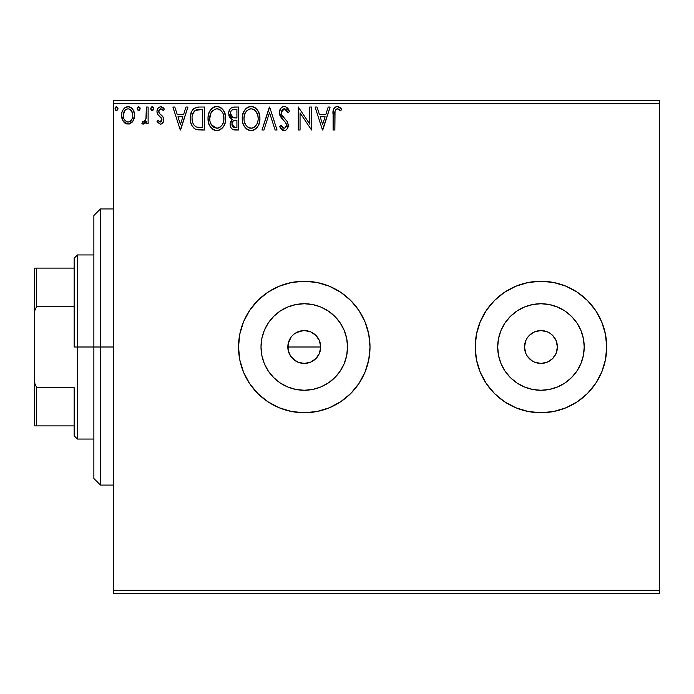 <?xml version="1.0" encoding="UTF-8"?>
<svg xmlns="http://www.w3.org/2000/svg" width="694" height="694" viewBox="0 0 694 694"><rect width="100%" height="100%" fill="white"/><g stroke="black" fill="none" stroke-linecap="round" stroke-linejoin="round"><path stroke-width="1.04" d="M294.915 333.476L301.057 330.882L304.267 330.561L310.556 331.81L315.883 335.376L319.448 340.702L320.697 347L319.44 353.307L320.697 347A16.439 16.439 0 0 1 304.267 363.439A16.439 16.439 0 0 1 287.828 347L289.077 353.289L290.595 356.135L292.634 358.616L297.96 362.181L304.25 363.439L310.548 362.19L315.883 358.633L318.728 354.816M346.696 355.441L347.529 347A43.262 43.262 0 0 1 304.267 390.262A43.262 43.262 0 0 1 261.005 347L261.838 338.559L264.293 330.448L268.292 322.962L273.67 316.412L280.229 311.033L287.706 307.034L295.826 304.571L304.267 303.738L312.708 304.571L320.819 307.034L328.297 311.033L334.855 316.412L340.233 322.962L344.233 330.448L346.696 338.559L347.529 347L346.696 355.441L344.233 363.552L340.233 371.038L334.855 377.588L328.297 382.967L320.819 386.966L312.708 389.429L304.267 390.262L295.826 389.429L287.706 386.966L280.229 382.967L273.67 377.588L268.292 371.038L264.293 363.552L261.838 355.441L261.005 347A43.262 43.262 0 0 1 304.267 303.738A43.262 43.262 0 0 1 347.529 347L346.696 338.559M583.385 355.441L584.218 347A43.262 43.262 0 0 1 540.956 390.262A43.262 43.262 0 0 1 497.693 347L498.526 338.559L500.99 330.448L504.98 322.962L510.368 316.412L516.917 311.033L524.395 307.034L532.515 304.571L540.956 303.738L549.396 304.571L557.508 307.034L564.985 311.033L571.544 316.412L576.922 322.962L580.921 330.448L583.385 338.559L584.218 347L583.385 355.441L580.921 363.552L576.922 371.038L571.544 377.588L564.985 382.967L557.508 386.966L549.396 389.429L540.956 390.262L532.515 389.429L524.395 386.966L516.917 382.967L510.368 377.588L504.98 371.038L500.99 363.552L498.526 355.441L497.693 347A43.262 43.262 0 0 1 540.956 303.738A43.262 43.262 0 0 1 584.218 347L583.385 338.559M601.715 372.123A65.748 65.748 0 0 0 606.703 347A65.748 65.748 0 0 1 540.956 412.748A65.748 65.748 0 0 1 475.208 347A65.748 65.748 0 0 0 494.432 393.463M494.492 393.524A65.748 65.748 0 0 0 504.408 401.653L515.798 407.742L528.125 411.481L540.956 412.748A65.748 65.748 0 0 0 566.07 407.76M504.443 401.679A65.748 65.748 0 0 0 515.755 407.725M515.833 407.76A65.748 65.748 0 0 0 540.921 412.748M566.157 407.725A65.748 65.748 0 0 0 577.451 401.687M540.956 412.748L553.777 411.481L566.113 407.742L577.486 401.67A65.748 65.748 0 0 0 587.402 393.533M587.488 393.455A65.748 65.748 0 0 0 601.681 372.201M238.519 347.052A65.748 65.748 0 0 0 257.76 393.472M249.597 383.53L257.778 393.489L267.737 401.67L279.101 407.742L291.437 411.481L304.267 412.748L317.089 411.481L329.424 407.742L340.789 401.67L350.756 393.489L358.928 383.53L365.009 372.158L368.748 359.83L370.015 347A65.748 65.748 0 0 1 304.267 412.748A65.748 65.748 0 0 1 238.519 347L239.777 359.83L243.525 372.158L249.597 383.53L257.778 393.489A65.748 65.748 0 0 0 304.232 412.748M304.293 412.748A65.748 65.748 0 0 0 370.015 347.026M557.074 343.79L556.137 340.711L557.395 347A16.439 16.439 0 0 1 540.956 363.439A16.439 16.439 0 0 1 524.517 347A16.439 16.439 0 0 1 540.956 330.561A16.439 16.439 0 0 1 557.395 347L556.137 353.289L552.58 358.625L554.619 356.135M319.448 353.289L315.883 358.625L310.556 362.19L304.267 363.439L297.978 362.19L295.132 360.663L290.595 356.135L288.14 350.201L288.14 343.79L290.994 337.293M292.642 358.625L290.222 355.545M297.96 362.181L296.269 361.357M301.049 363.118L300.563 363.014M304.25 363.439L302.714 363.361M307.459 363.127L306.375 363.3M313.384 360.68L311.996 361.505M317.921 356.152L317.366 356.924M320.385 350.227L319.969 351.841M113.599 593.552L659.3 593.552L113.599 593.552L113.599 103.736L659.3 103.736L659.3 590.264L113.599 590.264L113.599 593.552M132.823 121.346L134.142 118.501L134.454 113.885L132.962 109.678L130.906 107.527L128.052 106.729L125.198 107.527L123.142 109.678L121.936 112.419L121.589 116.176L122.508 119.993L124.191 122.482L126.629 123.948L129.474 123.948L131.912 122.465L132.823 121.346L134.541 115.386C134.584 110.606 132.424 107.726 128.052 106.729C123.679 107.726 121.519 110.615 121.563 115.386L123.28 121.363L128.052 124.131L132.823 121.346M146.347 107.023L148.117 107.023L146.347 107.023L145.94 119.021L145.011 121.172L143.849 122.031L142.764 121.771L141.923 123.558L144.317 123.862L146.347 121.363L146.347 123.836L148.117 123.836L148.117 107.023L148.117 123.836L148.117 107.023L146.347 107.023L146.07 118.448L143.554 122.066L142.764 121.771L141.923 123.558L143.268 124.131L146.347 121.363L146.347 123.836L148.117 123.836L146.347 123.836M159.646 113.703L163.185 117.13L163.749 119.724C163.793 122.187 162.665 123.662 160.383 124.131L156.965 121.745L160.383 124.131L161.147 124.035L163.316 121.988L163.715 119.056L162.76 116.462L159.152 113.105L158.865 110.554L159.603 109.331L160.895 108.793L163.324 110.563L164.339 109.001L162.812 107.379L160.696 106.729L157.876 108.359L156.965 111.587L157.755 114.536L161.867 119.012L161.876 120.583L161.008 121.849L159.551 121.884L157.998 120.296L156.965 121.745L160.106 124.113M199.117 107.023L194.277 108.238L191.752 111.361L190.399 116.21L190.807 122.673L192.099 125.935L195.031 128.954L198.198 129.891L204.461 130.03L204.461 107.023L199.117 107.023C192.975 107.856 190.035 111.595 190.303 118.24C190.035 122.959 191.77 126.612 195.5 129.205L204.461 130.03L204.461 107.023L204.461 130.03L200.982 130.03M234.086 107.023L238.684 107.023L232.906 107.145L230.798 108.195L229.393 110.094L228.673 112.957L229.037 115.967L230.061 117.85L232.29 119.437L230.625 121.615L230.2 125.441L230.842 127.566L232.716 129.544L238.684 130.03L238.684 107.023L238.684 130.03L238.684 107.023L234.086 107.023C230.486 107.579 228.673 109.756 228.656 113.556L232.29 119.437L230.13 124.33C230.165 127.956 231.926 129.856 235.431 130.03L238.684 130.03L235.431 130.03M263.92 130.03L261.994 130.03L269.367 107.023L261.994 130.03L263.92 130.03L269.515 112.575L275.11 130.03L277.036 130.03L269.662 107.023L277.036 130.03L269.662 107.023L261.994 130.03L263.92 130.03L269.515 112.575L275.11 130.03L277.036 130.03L275.11 130.03M309.784 107.023L309.784 124.139L298.281 107.023L298.281 130.03L300.051 130.03L300.051 112.87L311.554 130.03L311.554 107.023L309.784 107.023L311.554 107.023L309.784 107.023L309.784 124.139L298.281 107.023L298.281 130.03L300.051 130.03L300.051 112.87L311.554 130.03L311.554 107.023L311.181 130.03M334.864 114.727L335.055 111.179L336.148 109.218L337.917 108.88L340.745 110.858L341.648 109.088L339.756 107.258L337.301 106.434L334.924 107.258L333.554 109.392L333.094 130.03L334.864 130.03L334.864 114.727C334.326 111.908 335.141 109.93 337.319 108.793L340.745 110.858L341.648 109.088L337.301 106.434C333.788 107.631 332.383 110.32 333.094 114.493L333.094 130.03L334.864 130.03L335.029 111.344M577.486 401.67L587.445 393.489L595.626 383.53L601.698 372.158L605.437 359.83L606.703 347L605.437 334.17L601.698 321.843L595.626 310.47L587.445 300.511L577.486 292.33L566.113 286.258L553.777 282.519L540.956 281.252L528.125 282.519L515.798 286.258L504.425 292.33L494.466 300.511L486.286 310.47L480.213 321.843L476.474 334.17L475.208 347L476.474 359.83L480.213 372.158L486.286 383.53L494.466 393.489L504.425 401.67L515.798 407.742M370.015 347L368.748 334.17L365.009 321.843L358.928 310.47L350.756 300.511L340.789 292.33L329.424 286.258L317.089 282.519L304.267 281.252L291.437 282.519L279.101 286.258L267.737 292.33L257.778 300.511L249.597 310.47L243.525 321.843L239.777 334.17L238.519 347A65.748 65.748 0 0 1 304.267 281.252A65.748 65.748 0 0 1 370.015 347M328.219 107.023L330.144 107.023L322.762 130.03L330.144 107.023L328.219 107.023L325.85 114.397L319.387 114.397L317.019 107.023L315.093 107.023L322.467 130.03L330.144 107.023L328.219 107.023L325.85 114.397L319.387 114.397L317.019 107.023L315.093 107.023L322.467 130.03L315.093 107.023L317.019 107.023M285.676 106.694L289.433 111.465C288.661 108.654 286.934 106.971 284.254 106.434L282.18 107.015L280.628 108.533L279.396 112.662L280.541 116.748L285.408 122.378L286.405 124.547L286.353 126.377L284.679 128.208L283.091 127.965L281.079 125.31L279.691 126.724L281.4 129.327L283.751 130.602L285.919 130.116L287.264 128.824L288.192 124.339L287.169 121.467L281.747 114.952L281.374 111.309L282.632 109.409L284.384 108.793L286.674 110.19L287.993 112.628L289.433 111.465L287.576 108.108L285.208 106.546M259.929 118.422L258.758 112.385L256.52 108.932L253.084 106.72L249.007 106.729L245.581 108.984L243.368 112.463L242.258 117.503L242.709 122.673L244.357 126.49L247.229 129.483L250.144 130.559L253.223 130.298L256.008 128.642L257.864 126.351L259.435 122.534L259.929 118.422C260.007 111.873 257.049 107.874 251.046 106.434C245.051 107.926 242.111 111.968 242.223 118.535C242.111 125.18 245.095 129.205 251.185 130.619C257.144 129.058 260.059 124.989 259.929 118.422L259.894 119.463M225.706 118.422L224.535 112.385L222.297 108.932L218.87 106.72L214.784 106.729L211.358 108.984L209.146 112.463L208.035 117.503L208.486 122.673L210.135 126.49L213.006 129.483L215.921 130.559L219 130.298L221.785 128.642L223.642 126.351L225.212 122.534L225.706 118.422C225.784 111.873 222.826 107.874 216.823 106.434C210.829 107.926 207.888 111.968 208 118.535C207.888 125.18 210.872 129.205 216.962 130.619C222.921 129.058 225.836 124.989 225.706 118.422M186.018 107.023L187.944 107.023L180.57 130.03L187.944 107.023L186.018 107.023L183.65 114.397L177.187 114.397L174.819 107.023L172.893 107.023L180.275 130.03L187.944 107.023L186.018 107.023L183.65 114.397L177.187 114.397L174.819 107.023L172.893 107.023L180.275 130.03L172.893 107.023L174.819 107.023M153.721 108.646L152.411 106.746L151.613 106.911L150.789 108.307L151.136 109.912L152.246 110.563L153.357 109.912L153.721 108.646L152.246 106.729L150.772 108.646L152.246 110.563L153.721 108.646M140.145 108.646L139.78 107.379L138.67 106.729L137.568 107.379L137.195 108.646L137.568 109.912L138.67 110.563L139.789 109.912L140.145 108.646L138.67 106.729L137.195 108.646L138.67 110.563L140.145 108.646M118.023 108.646L116.713 106.746L115.915 106.911L115.091 108.307L115.438 109.912L116.549 110.563L117.659 109.912L118.023 108.646L116.549 106.729L115.074 108.646L116.549 110.563L118.023 108.646M659.3 100.448L113.599 100.448L113.599 590.264L659.3 590.264L659.3 593.552L659.3 103.736L113.599 103.736L113.599 100.448L659.3 100.448L659.3 103.736L659.3 100.448M313.393 333.337L315.883 335.376L310.851 331.94M595.626 383.53L587.445 393.489M552.58 335.376L550.09 333.337L552.58 335.376L556.137 340.711M537.746 330.882L534.666 331.81L540.956 330.561L547.245 331.81L550.09 333.337M529.331 335.376L527.284 337.865L529.331 335.376L534.666 331.81M524.837 350.21L525.766 353.289L524.517 347L525.766 340.711L527.284 337.865M529.331 358.625L531.821 360.663L527.284 356.135L525.766 353.289M544.165 363.118L547.245 362.19L540.956 363.439L534.666 362.19L531.821 360.663M370.015 346.974A65.748 65.748 0 0 0 304.293 281.252M304.232 281.252A65.748 65.748 0 0 0 257.795 300.493L249.597 310.47M257.76 300.528A65.748 65.748 0 0 0 238.519 346.948M291.437 282.519L279.101 286.258M239.777 334.17L238.519 347M279.101 407.742L291.437 411.481M494.432 300.537A65.748 65.748 0 0 0 475.208 347A65.748 65.748 0 0 1 540.956 281.252A65.748 65.748 0 0 1 606.703 347A65.748 65.748 0 0 0 601.715 321.877M601.681 321.799A65.748 65.748 0 0 0 587.488 300.545M587.402 300.467A65.748 65.748 0 0 0 577.512 292.356M577.451 292.313A65.748 65.748 0 0 0 566.157 286.275M566.07 286.24A65.748 65.748 0 0 0 540.982 281.252M540.921 281.252A65.748 65.748 0 0 0 515.833 286.24M515.755 286.275A65.748 65.748 0 0 0 504.443 292.321M515.798 286.258L504.425 292.33A65.748 65.748 0 0 0 494.492 300.476M595.626 310.47L587.445 300.511M522.756 283.82L519.676 284.792M520.118 409.356L523.198 410.301M504.98 322.962L510.368 316.412L516.917 311.033L510.368 316.412L504.98 322.962M564.985 311.033L571.544 316.412L576.922 322.962L571.544 316.412L564.985 311.033M576.922 371.038L571.544 377.588L564.985 382.967L571.544 377.588L576.922 371.038M516.917 382.967L510.368 377.588L504.98 371.038L510.368 377.588L516.917 382.967M549.396 304.571L540.956 303.738L532.515 304.571M498.526 338.559L497.693 347L498.526 355.441M532.515 389.429L540.956 390.262L549.396 389.429M552.58 358.625L547.245 362.19M340.233 322.962L334.855 316.412L328.297 311.033M312.708 304.571L304.267 303.738L295.826 304.571M280.229 311.033L273.67 316.412L268.292 322.962M261.838 338.559L261.005 347L261.838 355.441M268.292 371.038L273.67 377.588L280.229 382.967M295.826 389.429L304.267 390.262L312.708 389.429M328.297 382.967L334.855 377.588L340.233 371.038M288.14 343.79L289.077 340.711L287.828 347A16.439 16.439 0 0 1 304.267 330.561A16.439 16.439 0 0 1 320.697 347L319.448 340.702M310.556 331.819L304.267 330.561L297.978 331.81L301.057 330.882M304.267 330.561L307.468 330.882M320.385 343.79L320.697 347L287.828 347L320.697 347M289.077 353.289L287.828 347M290.604 337.865L289.077 340.711M297.978 331.81L295.132 333.337M317.93 337.874L315.883 335.376M334.864 130.03L333.094 130.03M333.103 113.4L333.354 110.207M333.614 109.21L333.961 108.438M334.421 107.77L334.907 107.275M336.009 106.642L336.529 106.503M337.631 106.451L336.98 106.451M337.969 106.494L338.585 106.65M341.648 109.088L340.745 110.858L339.678 109.947M339.444 109.773L338.204 108.993M337.622 108.819L336.876 108.845M335.315 110.329L335.063 111.17M338.481 109.123L339.088 109.505M333.241 111.04L333.146 112.289M322.623 124.486L320.142 116.757L325.096 116.757L322.623 124.486L320.142 116.757L325.096 116.757L322.623 124.486M300.051 130.03L298.281 130.03L298.68 107.023M285.069 108.906L284.384 108.793L287.993 112.628L289.433 111.465L287.993 112.628L287.411 111.361M286.145 109.583L285.694 109.218M281.183 112.341L284.384 108.793L283.785 108.854M281.99 110.051L282.467 109.539M283.863 117.772L282.042 115.464M279.691 126.724L281.079 125.31L279.691 126.724L284.141 130.619C286.908 130.03 288.279 128.234 288.253 125.25L287.342 121.754L284.687 118.622M285.295 119.255L286.7 120.834M286.978 121.181L286.561 120.661M288.192 124.321L288.236 124.799M288.192 126.204L288.019 127.097M288.01 127.132L286.665 129.544M285.919 130.116L285.451 130.359M283.369 130.533L282.658 130.272M281.807 129.709L280.463 128.078M283.881 128.243L281.079 125.31L281.781 126.534M282.267 127.219L283.083 127.965M286.344 126.386L286.475 125.354L284.679 128.208M286.206 123.775L286.405 124.547M286.206 123.766L286.006 123.324M283.317 120.175L284.887 121.78M284.254 106.434C281.053 107.128 279.43 109.21 279.396 112.662L283.221 120.079M282.484 119.307L281.825 118.553M281.773 118.492L281.131 117.659M280.055 115.785L279.708 114.796M279.396 112.662L279.413 112.107M280.081 109.479L280.61 108.559M280.645 108.507L281.313 107.709M282.198 106.997L283.169 106.581M283.239 106.555L283.681 106.468M282.744 109.322L283.69 108.88M259.894 119.489L259.808 120.47M258.446 125.284L259.14 123.549M258.42 125.328L257.864 126.36M257.292 127.219L256.607 128.043M254.542 129.717L253.978 130.004M250.664 130.602L251.185 130.619M249.111 130.342L247.949 129.891M247.211 129.474L246.249 128.737M245.641 128.147L244.366 126.508M243.368 124.625L243.082 123.879M242.657 122.448L242.345 120.626M242.258 117.503L242.501 115.369M243.004 113.417L243.36 112.497M244.323 110.641L243.368 112.463M245.572 108.993L246.561 108.047M247.133 107.622L247.879 107.18M248.999 106.729L249.987 106.512M252.087 106.503L253.076 106.72M255.184 107.744L257.188 109.713M256.554 108.958L257.188 109.721M258.038 110.971L258.749 112.359M258.957 112.87L259.435 114.345M250.69 108.802L251.107 108.793C255.895 109.982 258.237 113.2 258.159 118.44L258.073 116.818M251.931 108.845L253.614 109.383L251.931 108.845M254.568 109.99L256.58 112.307M257.89 115.69L258.159 118.44C258.263 123.714 255.913 126.993 251.107 128.26C246.283 127.045 243.915 123.801 243.993 118.544L244.019 119.377L243.993 118.544C243.88 113.235 246.257 109.982 251.107 108.793M257.257 123.332L255.834 125.753M244.088 120.201L244.019 119.377M247.984 127.271L245.685 124.894L244.392 121.84M248.842 127.757L249.658 128.06M250.282 128.199L251.939 128.199L248.704 127.687M248.686 109.34L249.458 109.036M244.383 115.221L243.993 118.544L244.904 113.643L247.021 110.493L245.303 112.775M252.26 128.13L253.206 127.817M253.518 127.67L251.939 128.199M256.502 124.825L254.23 127.236M256.511 124.807L256.841 124.226M258.064 120.105L257.769 121.745M234.876 130.021L234.329 129.978M231.423 128.494L230.842 127.575M230.608 127.037L230.443 126.551M230.417 126.473L230.2 125.467M230.13 124.33L230.252 122.951M231.302 120.418L231.718 119.941M231.458 119.012L230.712 118.509M230.2 118.006L229.541 117.095M229.011 115.889L228.864 115.378M228.933 111.352L229.384 110.112M229.402 110.086L230.009 109.079M229.185 116.384L229.532 117.086M232.716 129.544L233.236 129.743M231.145 116.115L232.022 117.06L230.59 114.874L230.72 111.838L230.425 113.556C230.59 110.728 232.082 109.34 234.893 109.383L236.914 109.383L236.914 117.937L233.201 117.668L236.021 117.937L233.201 117.668L230.425 113.556L230.521 114.588M234.433 127.635L235.084 127.67L231.9 124.287C231.996 121.615 233.366 120.279 236.012 120.296L236.914 120.296L236.914 127.67L234.416 127.635L232.663 126.776L233.574 127.418M231.9 124.287L232.317 122.231L231.9 124.287M236.012 120.296L234.372 120.452L236.914 120.296L236.914 127.67L235.084 127.67M233.6 120.739L234.372 120.452M232.742 121.511L232.464 121.944M232.585 117.416L232.022 117.06M232.473 109.756L233.557 109.47M230.72 111.838L231.067 111.092M232.663 126.776L232.065 125.605M232.317 122.231L232.958 121.242M225.671 119.489L225.585 120.47M224.223 125.284L224.917 123.549M224.197 125.328L223.642 126.36M223.069 127.219L219 130.298M216.441 130.602L216.962 130.619M214.888 130.342L213.726 129.891M213.015 129.483L212.026 128.737M211.418 128.147L210.152 126.508M209.146 124.625L208.859 123.879M208.434 122.448L208.122 120.643M208.035 117.503L208.278 115.369M208.79 113.417L209.137 112.497M210.1 110.641L209.146 112.463M211.349 108.993L212.338 108.047M212.911 107.622L213.657 107.18M214.776 106.729L215.765 106.512M217.864 106.503L218.853 106.72M220.961 107.744L222.965 109.713M222.332 108.958L222.965 109.721M223.815 110.971L224.526 112.359M224.735 112.87L225.212 114.345M210.161 115.221L209.77 118.544C209.657 113.235 212.034 109.982 216.884 108.793L216.051 108.854L216.884 108.793C221.672 109.982 224.015 113.2 223.936 118.44C224.041 123.714 221.69 126.993 216.884 128.26L213.761 127.271L211.462 124.894L216.884 128.26C212.06 127.045 209.692 123.801 209.77 118.544L210.681 113.643L212.798 110.493L211.08 112.775M217.3 108.811L218.515 109.027M209.77 118.544L209.796 119.377L209.77 118.544M209.866 120.201L209.796 119.377M214.463 109.34L215.235 109.036M223.668 115.69L223.841 120.105L223.85 116.818M220.345 109.99L222.358 112.307M216.884 128.26L217.716 128.199L216.884 128.26M218.037 128.13L218.983 127.817M219.295 127.67L217.716 128.199M223.034 123.332L223.546 121.736L222.28 124.825L220.007 127.236M222.288 124.807L222.618 124.226M198.189 129.891L196.159 129.474M195.821 129.344L195.031 128.954M194.658 128.728L193.739 128.017M192.082 125.909L191.136 123.801M191.102 123.688L190.555 121.459M190.425 120.53L190.364 119.836M190.303 118.24L190.33 117.225M190.33 117.191L190.399 116.236M190.737 114.198L190.997 113.235M191.761 111.352L192.229 110.493M192.264 110.441L192.819 109.643M193.496 108.889L194.242 108.264M196.107 107.397L196.749 107.24M197.096 107.171L198.614 107.032M193.14 112.957L192.464 114.805L194.788 110.762M196.333 109.86L200.792 109.383L195.161 110.476L202.691 109.383L202.691 127.67L196.437 127.028C193.296 125.041 191.839 122.118 192.073 118.24L192.125 119.542L192.073 118.24C191.848 114.64 193.175 111.881 196.055 109.964L197.209 109.635M197.677 127.384L197.044 127.236M200.245 127.653L198.952 127.566M192.273 120.834L192.125 119.542M192.958 123.254L192.559 122.101M193.574 124.478L192.984 123.324M195.855 126.742L193.938 125.024M193.704 111.977L192.654 114.146M180.423 124.486L177.942 116.757L182.895 116.757L180.423 124.486L177.942 116.757L182.895 116.757L180.423 124.486M157.998 120.296L156.965 121.745L157.998 120.296L160.47 122.049M159.898 122.023L161.954 119.411M161.555 121.277L161.876 120.583M161.884 120.548L161.555 118.275L161.98 119.802M161.737 118.639L160.999 117.572M160.279 116.93L161.555 118.275M164.339 109.001L163.324 110.563L164.339 109.001L160.696 106.729C158.189 107.258 156.948 108.88 156.965 111.587L157.547 114.189L159.785 116.549L158.536 115.49M157.286 113.573L157.035 112.575M156.965 111.587L157.772 108.524M158.327 107.787L159.082 107.171M158.596 107.518L159.073 107.18M161.598 106.841L163.663 108.099M158.857 110.598L158.735 111.5L160.895 108.793L162.873 109.93M160.895 108.793L160.418 108.854M159.29 109.695L158.865 110.554M158.735 111.5L158.839 112.333M158.969 112.732L159.377 113.417M161.043 114.84L159.629 113.677M163.567 121.268L161.849 123.74M151.604 110.381L151.145 109.921M151.136 109.904L150.858 109.34M151.145 107.37L152.246 106.729M153.287 107.284L153.634 107.969M151.613 106.911L151.136 107.379M146.347 121.363L145.827 122.326M145.367 122.968L144.682 123.636M144.118 121.944L142.764 121.771L143.554 122.066L142.764 121.771L141.923 123.558L142.895 124.087M145.783 119.585L146.165 117.737M146.278 116.288L146.304 115.568M146.339 113.825L146.347 112.671M145.011 121.172L144.612 121.606M138.67 110.563L137.195 108.646M137.577 107.362L138.349 106.772M139.711 107.284L140.058 107.969M130.776 123.385L130.151 123.706M126.742 123.974L125.449 123.463M125.328 123.385L126.629 123.948M125.198 123.306L124.729 122.959M122.491 119.958L121.997 118.631M121.953 118.474L121.658 116.991M121.589 116.176L121.563 115.386M122.196 111.587L123.142 109.669M124.026 108.516L124.79 107.813M125.189 107.535L128.425 106.746M125.224 107.509L126.568 106.919M128.806 106.772L129.518 106.919M131.461 107.934L132.242 108.698M132.537 109.062L133.63 110.901M134.332 113.139L134.454 113.885M134.541 115.386L134.515 116.176M133.604 119.975L133.291 120.591M123.601 113.148L123.332 115.369C123.254 111.812 124.825 109.617 128.052 108.793C131.279 109.617 132.858 111.812 132.771 115.369C132.849 118.943 131.279 121.172 128.052 122.066L127.488 122.023L128.052 122.066C124.833 121.172 123.254 118.943 123.332 115.369L124.738 110.615L125.944 109.444L128.052 108.793L126.23 109.27M132.771 115.369L132.754 115.933M126.941 121.892L124.382 119.568M123.332 115.369L123.393 116.514L123.332 115.369M123.593 117.607L123.393 116.497M124.738 110.615L124.452 111.057M131.66 111.066L131.183 110.372M129.153 108.958L129.605 109.132M129.448 121.78L128.633 122.023M130.871 120.739L130.168 121.372M131.66 119.68L131.296 120.227M115.907 110.381L115.447 109.921M115.438 109.912L115.169 109.348M115.447 107.37L116.549 106.729M253.614 109.383L254.221 109.747M256.468 112.142L258.064 116.783M235.309 117.928L234.598 117.893M234.251 117.859L233.548 117.763M231.631 110.355L232.325 109.826M234.893 109.383L236.914 109.383L236.914 117.937L236.021 117.937M211.436 112.15L211.982 111.37M219.391 109.383L219.998 109.747M223.017 113.599L223.546 115.161M223.841 120.105L223.546 121.745M211.462 124.894L210.169 121.84M200.792 109.383L202.691 109.383L202.691 127.67L201.529 127.67M130.16 109.444L132.511 113.148M132.519 117.607L132.25 118.474M100.448 347L93.872 347L93.872 478.496L93.872 215.504L93.872 347L100.448 347L100.448 485.071L100.448 347L113.599 347L100.448 347L100.448 208.929L100.448 347M74.145 268.101L74.145 347L77.433 347L77.433 254.95L77.433 347L93.872 347L77.433 347L77.433 439.05L77.433 347L74.145 347L74.145 258.237L74.145 268.101L34.7 268.101L34.7 310.843L36.669 306.34L74.145 306.34L36.669 306.34L36.669 268.101L36.669 306.34L34.7 310.843L34.7 268.101L74.145 268.101M74.145 387.66L74.145 435.763L74.145 387.66L36.669 387.66L34.7 383.157L34.7 310.843L34.7 425.899L74.145 425.899L36.669 425.899L36.669 387.66L36.669 425.899L34.7 425.899L34.7 383.157L36.669 387.66L74.145 387.66M113.599 485.071L100.448 485.071L93.872 478.496M113.599 208.929L100.448 208.929L93.872 215.504M74.145 258.237L77.433 254.95L93.872 254.95M93.872 439.05L77.433 439.05L74.145 435.763"/></g></svg>

